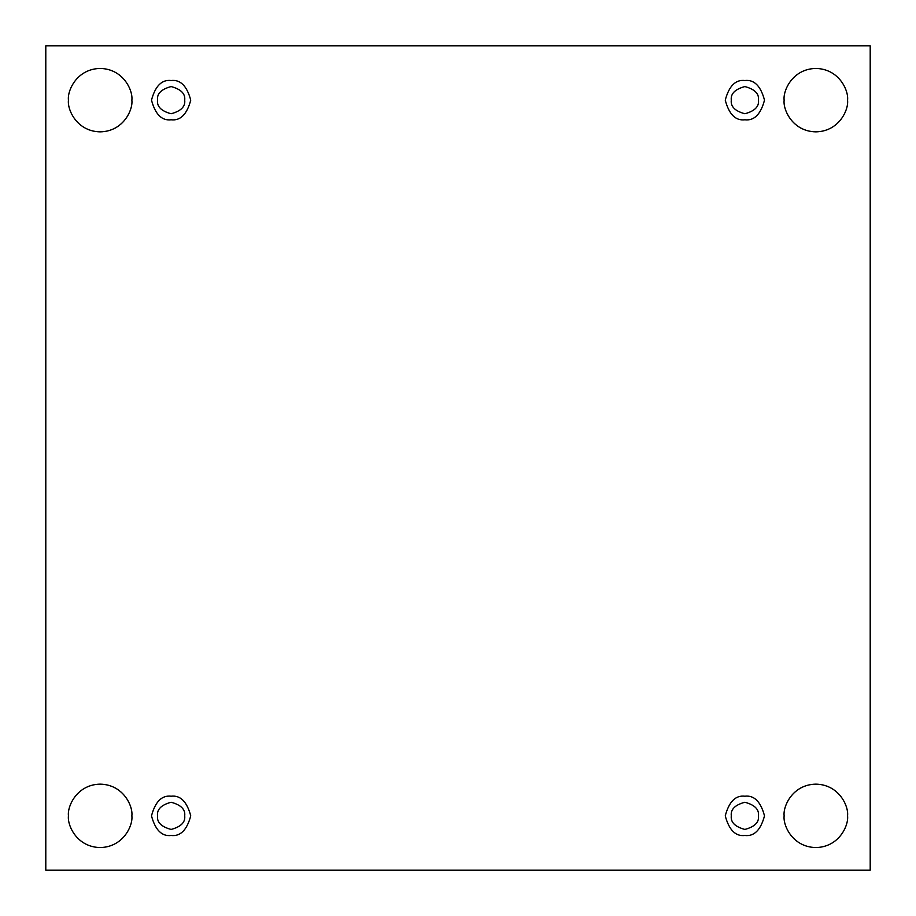 <?xml version="1.0" encoding="UTF-8"?>
<svg xmlns="http://www.w3.org/2000/svg" width="916" height="916" viewBox="0 0 916 916"><rect width="100%" height="100%" fill="white"/><g stroke="black" fill="none" stroke-linecap="round" stroke-linejoin="round"><path stroke-width="0.69" stroke-dasharray="4.58 3.44" d="M847.552 815.847C848.823 825.121 839.308 847.117 815.847 847.552C792.374 847.117 782.859 825.121 784.142 815.847C782.859 825.121 792.374 847.117 815.847 847.552C839.308 847.117 848.823 825.121 847.552 815.847C848.823 806.572 839.308 784.565 815.847 784.142C792.374 784.565 782.859 806.572 784.142 815.847C782.859 806.572 792.374 784.565 815.847 784.142C839.308 784.565 848.823 806.572 847.552 815.847M131.858 815.847C133.141 825.121 123.626 847.117 100.153 847.552C76.692 847.117 67.177 825.121 68.448 815.847C67.177 825.121 76.692 847.117 100.153 847.552C123.626 847.117 133.141 825.121 131.858 815.847C133.141 806.572 123.626 784.565 100.153 784.142C76.692 784.565 67.177 806.572 68.448 815.847C67.177 806.572 76.692 784.565 100.153 784.142C123.626 784.565 133.141 806.572 131.858 815.847M847.552 100.153C848.823 109.428 839.308 131.435 815.847 131.858C792.374 131.435 782.859 109.428 784.142 100.153C782.859 109.428 792.374 131.435 815.847 131.858C839.308 131.435 848.823 109.428 847.552 100.153C848.823 90.879 839.308 68.883 815.847 68.448C792.374 68.883 782.859 90.879 784.142 100.153C782.859 90.879 792.374 68.883 815.847 68.448C839.308 68.883 848.823 90.879 847.552 100.153M131.858 100.153C133.141 109.428 123.626 131.435 100.153 131.858C76.692 131.435 67.177 109.428 68.448 100.153C67.177 109.428 76.692 131.435 100.153 131.858C123.626 131.435 133.141 109.428 131.858 100.153C133.141 90.879 123.626 68.883 100.153 68.448C76.692 68.883 67.177 90.879 68.448 100.153C67.177 90.879 76.692 68.883 100.153 68.448C123.626 68.883 133.141 90.879 131.858 100.153M171.12 80.528C180.406 79.417 186.944 85.955 190.746 100.153C186.944 114.363 180.406 120.901 171.12 119.79C180.406 120.901 186.944 114.363 190.746 100.153C186.944 85.955 180.406 79.417 171.12 80.528C161.846 79.417 155.296 85.955 151.495 100.153C155.296 114.363 161.846 120.901 171.12 119.79C161.846 120.901 155.296 114.363 151.495 100.153C155.296 85.955 161.846 79.417 171.12 80.528M184.711 100.153C185.479 106.577 180.956 111.111 171.12 113.744C161.285 111.111 156.762 106.577 157.529 100.153C156.762 106.577 161.285 111.111 171.12 113.744C180.956 111.111 185.479 106.577 184.711 100.153C185.479 93.73 180.956 89.207 171.12 86.562C161.285 89.207 156.762 93.73 157.529 100.153C156.762 93.73 161.285 89.207 171.12 86.562C180.956 89.207 185.479 93.73 184.711 100.153M744.88 80.528C754.154 79.417 760.704 85.955 764.505 100.153C760.704 114.363 754.154 120.901 744.88 119.79C754.154 120.901 760.704 114.363 764.505 100.153C760.704 85.955 754.154 79.417 744.88 80.528C735.594 79.417 729.056 85.955 725.254 100.153C729.056 114.363 735.594 120.901 744.88 119.79C735.594 120.901 729.056 114.363 725.254 100.153C729.056 85.955 735.594 79.417 744.88 80.528M758.471 100.153C759.238 106.577 754.715 111.111 744.88 113.744C735.044 111.111 730.521 106.577 731.289 100.153C730.521 106.577 735.044 111.111 744.88 113.744C754.715 111.111 759.238 106.577 758.471 100.153C759.238 93.73 754.715 89.207 744.88 86.562C735.044 89.207 730.521 93.73 731.289 100.153C730.521 93.73 735.044 89.207 744.88 86.562C754.715 89.207 759.238 93.73 758.471 100.153M744.88 796.21C754.154 795.099 760.704 801.637 764.505 815.847C760.704 830.045 754.154 836.583 744.88 835.472C754.154 836.583 760.704 830.045 764.505 815.847C760.704 801.637 754.154 795.099 744.88 796.21C735.594 795.099 729.056 801.637 725.254 815.847C729.056 830.045 735.594 836.583 744.88 835.472C735.594 836.583 729.056 830.045 725.254 815.847C729.056 801.637 735.594 795.099 744.88 796.21M758.471 815.847C759.238 822.27 754.715 826.793 744.88 829.438C735.044 826.793 730.521 822.27 731.289 815.847C730.521 822.27 735.044 826.793 744.88 829.438C754.715 826.793 759.238 822.27 758.471 815.847C759.238 809.423 754.715 804.889 744.88 802.256C735.044 804.889 730.521 809.423 731.289 815.847C730.521 809.423 735.044 804.889 744.88 802.256C754.715 804.889 759.238 809.423 758.471 815.847M171.12 796.21C180.406 795.099 186.944 801.637 190.746 815.847C186.944 830.045 180.406 836.583 171.12 835.472C180.406 836.583 186.944 830.045 190.746 815.847C186.944 801.637 180.406 795.099 171.12 796.21C161.846 795.099 155.296 801.637 151.495 815.847C155.296 830.045 161.846 836.583 171.12 835.472C161.846 836.583 155.296 830.045 151.495 815.847C155.296 801.637 161.846 795.099 171.12 796.21M184.711 815.847C185.479 822.27 180.956 826.793 171.12 829.438C161.285 826.793 156.762 822.27 157.529 815.847C156.762 822.27 161.285 826.793 171.12 829.438C180.956 826.793 185.479 822.27 184.711 815.847C185.479 809.423 180.956 804.889 171.12 802.256C161.285 804.889 156.762 809.423 157.529 815.847C156.762 809.423 161.285 804.889 171.12 802.256C180.956 804.889 185.479 809.423 184.711 815.847M870.2 45.8L45.8 45.8L45.8 870.2L870.2 870.2L870.2 45.8L870.2 870.2L45.8 870.2L45.8 45.8L870.2 45.8"/><path stroke-width="1.37" d="M784.142 815.847C782.859 825.121 792.374 847.117 815.847 847.552C839.308 847.117 848.823 825.121 847.552 815.847C848.823 825.121 839.308 847.117 815.847 847.552C792.374 847.117 782.859 825.121 784.142 815.847C782.859 806.572 792.374 784.565 815.847 784.142C839.308 784.565 848.823 806.572 847.552 815.847C848.823 806.572 839.308 784.565 815.847 784.142C792.374 784.565 782.859 806.572 784.142 815.847M68.448 815.847C67.177 825.121 76.692 847.117 100.153 847.552C123.626 847.117 133.141 825.121 131.858 815.847C133.141 825.121 123.626 847.117 100.153 847.552C76.692 847.117 67.177 825.121 68.448 815.847C67.177 806.572 76.692 784.565 100.153 784.142C123.626 784.565 133.141 806.572 131.858 815.847C133.141 806.572 123.626 784.565 100.153 784.142C76.692 784.565 67.177 806.572 68.448 815.847M784.142 100.153C782.859 109.428 792.374 131.435 815.847 131.858C839.308 131.435 848.823 109.428 847.552 100.153C848.823 109.428 839.308 131.435 815.847 131.858C792.374 131.435 782.859 109.428 784.142 100.153C782.859 90.879 792.374 68.883 815.847 68.448C839.308 68.883 848.823 90.879 847.552 100.153C848.823 90.879 839.308 68.883 815.847 68.448C792.374 68.883 782.859 90.879 784.142 100.153M68.448 100.153C67.177 109.428 76.692 131.435 100.153 131.858C123.626 131.435 133.141 109.428 131.858 100.153C133.141 109.428 123.626 131.435 100.153 131.858C76.692 131.435 67.177 109.428 68.448 100.153C67.177 90.879 76.692 68.883 100.153 68.448C123.626 68.883 133.141 90.879 131.858 100.153C133.141 90.879 123.626 68.883 100.153 68.448C76.692 68.883 67.177 90.879 68.448 100.153M171.12 119.79C180.406 120.901 186.944 114.363 190.746 100.153C186.944 85.955 180.406 79.417 171.12 80.528C180.406 79.417 186.944 85.955 190.746 100.153C186.944 114.363 180.406 120.901 171.12 119.79C161.846 120.901 155.296 114.363 151.495 100.153C155.296 85.955 161.846 79.417 171.12 80.528C161.846 79.417 155.296 85.955 151.495 100.153C155.296 114.363 161.846 120.901 171.12 119.79M157.529 100.153C156.762 106.577 161.285 111.111 171.12 113.744C180.956 111.111 185.479 106.577 184.711 100.153C185.479 93.73 180.956 89.207 171.12 86.562C161.285 89.207 156.762 93.73 157.529 100.153C156.762 93.73 161.285 89.207 171.12 86.562C180.956 89.207 185.479 93.73 184.711 100.153C185.479 106.577 180.956 111.111 171.12 113.744C161.285 111.111 156.762 106.577 157.529 100.153M744.88 119.79C754.154 120.901 760.704 114.363 764.505 100.153C760.704 85.955 754.154 79.417 744.88 80.528C754.154 79.417 760.704 85.955 764.505 100.153C760.704 114.363 754.154 120.901 744.88 119.79C735.594 120.901 729.056 114.363 725.254 100.153C729.056 85.955 735.594 79.417 744.88 80.528C735.594 79.417 729.056 85.955 725.254 100.153C729.056 114.363 735.594 120.901 744.88 119.79M731.289 100.153C730.521 106.577 735.044 111.111 744.88 113.744C754.715 111.111 759.238 106.577 758.471 100.153C759.238 93.73 754.715 89.207 744.88 86.562C735.044 89.207 730.521 93.73 731.289 100.153C730.521 93.73 735.044 89.207 744.88 86.562C754.715 89.207 759.238 93.73 758.471 100.153C759.238 106.577 754.715 111.111 744.88 113.744C735.044 111.111 730.521 106.577 731.289 100.153M744.88 835.472C754.154 836.583 760.704 830.045 764.505 815.847C760.704 801.637 754.154 795.099 744.88 796.21C754.154 795.099 760.704 801.637 764.505 815.847C760.704 830.045 754.154 836.583 744.88 835.472C735.594 836.583 729.056 830.045 725.254 815.847C729.056 801.637 735.594 795.099 744.88 796.21C735.594 795.099 729.056 801.637 725.254 815.847C729.056 830.045 735.594 836.583 744.88 835.472M731.289 815.847C730.521 822.27 735.044 826.793 744.88 829.438C754.715 826.793 759.238 822.27 758.471 815.847C759.238 809.423 754.715 804.889 744.88 802.256C735.044 804.889 730.521 809.423 731.289 815.847C730.521 809.423 735.044 804.889 744.88 802.256C754.715 804.889 759.238 809.423 758.471 815.847C759.238 822.27 754.715 826.793 744.88 829.438C735.044 826.793 730.521 822.27 731.289 815.847M171.12 835.472C180.406 836.583 186.944 830.045 190.746 815.847C186.944 801.637 180.406 795.099 171.12 796.21C180.406 795.099 186.944 801.637 190.746 815.847C186.944 830.045 180.406 836.583 171.12 835.472C161.846 836.583 155.296 830.045 151.495 815.847C155.296 801.637 161.846 795.099 171.12 796.21C161.846 795.099 155.296 801.637 151.495 815.847C155.296 830.045 161.846 836.583 171.12 835.472M157.529 815.847C156.762 822.27 161.285 826.793 171.12 829.438C180.956 826.793 185.479 822.27 184.711 815.847C185.479 809.423 180.956 804.889 171.12 802.256C161.285 804.889 156.762 809.423 157.529 815.847C156.762 809.423 161.285 804.889 171.12 802.256C180.956 804.889 185.479 809.423 184.711 815.847C185.479 822.27 180.956 826.793 171.12 829.438C161.285 826.793 156.762 822.27 157.529 815.847M45.8 45.8L870.2 45.8L870.2 870.2L45.8 870.2L45.8 45.8L45.8 870.2L870.2 870.2L870.2 45.8L45.8 45.8"/></g></svg>
